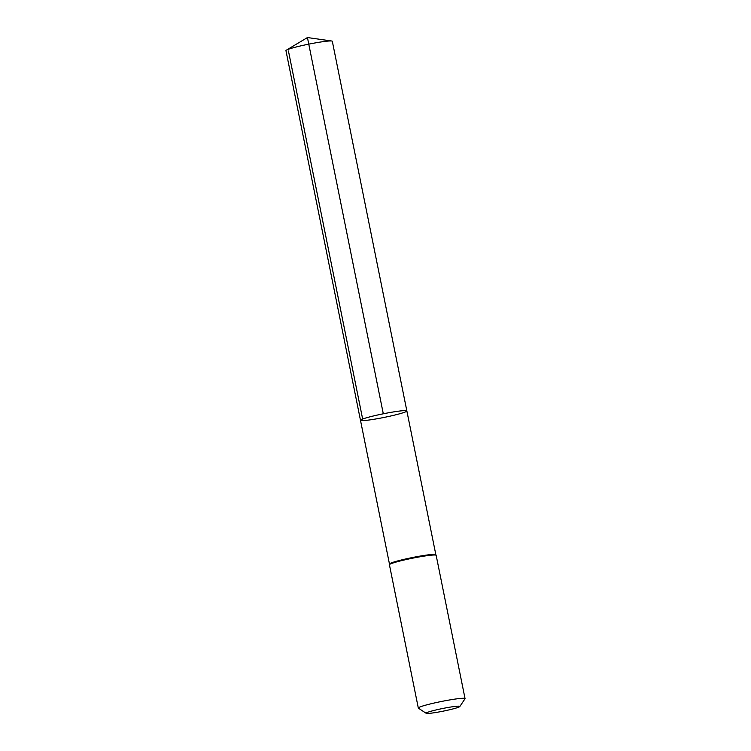 <?xml version="1.0" encoding="UTF-8"?>
<svg xmlns="http://www.w3.org/2000/svg" width="751" height="751" viewBox="0 0 751 751"><rect width="100%" height="100%" fill="white"/><g stroke="black" fill="none" stroke-linecap="round" stroke-linejoin="round"><path stroke-width="1.13" d="M406.854 410.938A23.647 1.859 168.6 0 0 383.301 413.792A23.647 1.859 168.6 0 0 360.48 420.288A23.647 1.859 -11.4 0 1 378.119 414.89A23.647 1.859 -11.4 0 1 404.367 410.609A23.647 1.859 -11.4 0 1 406.854 410.938A23.647 1.859 -11.4 0 1 384.033 417.434A23.647 1.859 -11.4 0 1 360.48 420.288L285.953 50.636A23.647 1.859 168.6 0 1 286.422 50.129A23.647 1.859 168.6 0 1 306.061 44.703A23.647 1.859 168.6 0 1 329.83 40.967A23.647 1.859 168.6 0 1 331.689 41.005A23.647 1.859 168.6 0 1 332.317 41.286L435.843 554.698A23.647 1.859 -11.4 0 0 412.29 557.561A23.647 1.859 -11.4 0 0 389.469 564.048L360.48 420.288M427.929 713.45A17.217 1.352 -11.4 0 1 426.183 713.309A17.217 1.352 -11.4 0 1 442.724 708.484A17.217 1.352 -11.4 0 1 459.828 706.522A17.217 1.352 -11.4 0 1 446.385 710.484A17.217 1.352 -11.4 0 1 427.929 713.45M426.183 713.309L418.42 708.184A23.835 1.868 -11.4 0 1 418.316 708.052A23.835 1.868 -11.4 0 1 441.316 701.5A23.835 1.868 -11.4 0 1 465.047 698.627A23.835 1.868 -11.4 0 1 465.01 698.787L459.828 706.522M383.301 413.792L307.441 37.55L286.422 50.129M288.44 50.965L362.649 419.02M418.316 708.052L389.422 564.761A23.835 1.868 -11.4 0 1 412.421 558.218A23.835 1.868 -11.4 0 1 436.162 555.336L435.843 554.698M389.422 564.761L389.459 564.32A23.741 1.859 -11.4 0 1 412.355 557.89A23.741 1.859 -11.4 0 1 435.955 554.942M465.047 698.627L436.162 555.336M307.441 37.55L331.689 41.005"/></g></svg>
